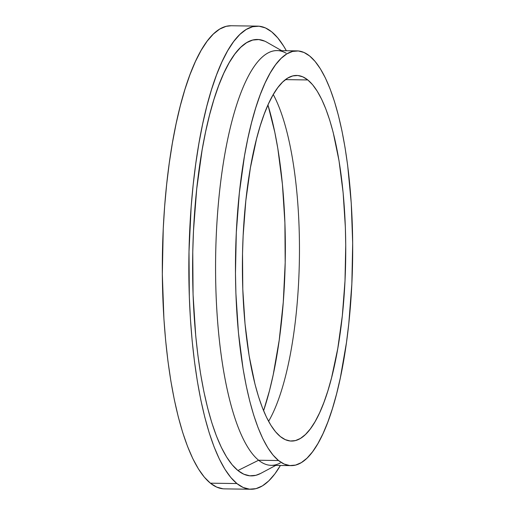 <?xml version="1.0" encoding="UTF-8"?>
<svg xmlns="http://www.w3.org/2000/svg" width="515" height="515" viewBox="0 0 515 515"><rect width="100%" height="100%" fill="white"/><g stroke="black" fill="none" stroke-linecap="round" stroke-linejoin="round"><path stroke-width="0.77" d="M307.796 79.947A182.825 51.616 -89.2 0 1 345.095 278.892A182.825 51.616 -89.2 0 1 291.464 441.065A182.825 51.616 -89.2 0 1 280.353 436.572L275.538 431.763L270.896 425.287L266.48 417.202L262.328 407.584L258.485 396.524L254.983 384.139L249.138 355.859L245.024 323.826L242.79 289.276L242.526 253.535L243.144 235.645L245.835 200.689L250.374 167.942L256.599 138.67L260.268 125.692L264.259 113.995L268.547 103.682L273.072 94.863L277.797 87.614L282.684 82.007L287.685 78.1L292.739 75.93L297.812 75.512L302.846 76.857L307.796 79.947L312.611 84.75L317.253 91.232L321.669 99.318L325.815 108.935L329.664 119.989L333.166 132.374L339.005 160.661L343.125 192.687L345.359 227.237L345.739 245.05L345.005 280.875L342.314 315.83L337.769 348.571L331.551 377.843L327.881 390.821L323.884 402.518L319.603 412.83L315.077 421.656L310.345 428.898L305.459 434.506L300.464 438.413L295.41 440.589L290.338 441.007L285.304 439.662L280.353 436.572A182.825 51.616 -89.2 0 1 243.048 237.621A182.825 51.616 -89.2 0 1 296.685 75.454A182.825 51.616 -89.2 0 1 307.796 79.947L285.452 79.625L307.796 79.947M268.598 421.328A182.825 51.616 90.8 0 0 299.402 258.337A182.825 51.616 90.8 0 0 273.265 94.528A182.825 51.616 -89.2 0 1 299.402 258.337A182.825 51.616 -89.2 0 1 268.598 421.328M297.033 50.888L277.141 50.605A207.391 58.556 90.8 0 0 216.3 234.57A207.391 58.556 90.8 0 0 258.614 460.243L278.512 460.526A207.391 58.556 -89.2 0 1 236.198 234.853A207.391 58.556 -89.2 0 1 297.033 50.888A207.391 58.556 -89.2 0 1 309.637 55.987A207.391 58.556 -89.2 0 1 351.951 281.666A207.391 58.556 -89.2 0 1 291.11 465.624A207.391 58.556 -89.2 0 1 278.512 460.526L258.614 460.243A207.391 58.556 -89.2 0 1 217.195 218.753A207.391 58.556 -89.2 0 1 286.108 53.2M281.666 50.67L266.834 42.224A218.218 61.613 90.8 0 0 194.322 216.422A218.218 61.613 90.8 0 0 237.911 470.523L258.614 460.243L237.911 470.523L232.162 464.788L226.626 457.056L221.353 447.4L216.397 435.922L211.813 422.725L207.629 407.938L203.901 391.709L200.657 374.186L197.927 355.537L195.739 335.954L193.074 294.715L192.764 252.047L193.498 230.694L196.711 188.973L202.131 149.891L205.607 131.814L209.56 114.954L213.937 99.466L218.708 85.496L223.813 73.194L229.22 62.663L234.866 54.011L240.698 47.322L246.659 42.655L252.698 40.061L258.749 39.565L264.755 41.168M257.597 26.13L231.074 25.75A231.583 65.386 90.8 0 0 163.133 231.171A231.583 65.386 90.8 0 0 210.384 483.179L236.906 483.559A231.583 65.386 -89.2 0 1 189.655 231.55A231.583 65.386 -89.2 0 1 257.597 26.13A231.583 65.386 -89.2 0 1 271.669 31.821A231.583 65.386 -89.2 0 1 286.346 50.74L283.649 46.118L277.772 37.91L271.669 31.821L265.399 27.907L259.019 26.207L252.601 26.735L246.189 29.484L239.861 34.434L233.675 41.535L227.682 50.715L221.946 61.89L216.525 74.952L211.465 89.771L206.818 106.212L202.627 124.109L198.938 143.292L195.777 163.577L193.183 184.763L191.174 206.657L188.999 251.706L189.327 296.981L190.434 319.158L192.153 340.743L194.477 361.53L197.367 381.319L200.811 399.917L204.77 417.144L209.206 432.832L214.079 446.84L219.339 459.019L224.926 469.262L230.804 477.469L236.906 483.559L210.384 483.179L204.281 477.09L198.404 468.882L192.81 458.64L187.557 446.46L182.683 432.452L178.248 416.764L174.289 399.537L170.845 380.939L167.948 361.157L165.63 340.364L163.912 318.779L162.322 274.044L163.249 228.666L164.652 206.277L166.66 184.389L169.255 163.197L172.416 142.913L176.104 123.729L180.295 105.833L184.943 89.391L190.003 74.572L195.423 61.51L201.159 50.335L207.152 41.155L213.339 34.054L219.667 29.104L226.072 26.355L231.126 25.75M263.583 410.719A203.702 57.513 90.8 0 0 267.955 104.989L274.798 132.207L277.83 148.565L282.413 184.254L284.904 222.75L285.194 262.573L283.276 302.196L279.227 340.093L273.201 374.811L269.519 390.55L263.583 410.719M223.034 488.793L216.654 487.093L210.384 483.179A231.583 65.386 90.8 0 0 224.456 488.87L250.979 489.25A231.583 65.386 -89.2 0 1 236.906 483.559L243.177 487.473L249.556 489.173L255.974 488.645L262.386 485.896L268.714 480.946L274.901 473.845L280.418 465.47A231.583 65.386 -89.2 0 1 250.979 489.25M260.725 473.401L255.878 475.319L249.827 475.815L243.82 474.212L237.911 470.523A218.218 61.613 90.8 0 0 260.674 473.427L275.744 465.406M280.25 463.004A207.391 58.556 -89.2 0 1 258.614 460.243A207.391 58.556 90.8 0 0 271.218 465.341L291.11 465.624M309.637 55.987L304.024 52.479L298.314 50.959L292.559 51.429L286.823 53.895L281.158 58.33L275.615 64.684L270.246 72.911L265.116 82.915L260.255 94.612L255.723 107.886L251.565 122.602L247.812 138.632L244.503 155.813L239.353 192.951L236.301 232.606L235.471 273.24L235.902 293.441L238.432 332.639L243.106 368.972L246.189 385.626L249.73 401.05L253.702 415.103L258.067 427.643L262.772 438.555L267.781 447.728L273.047 455.073L278.512 460.526L284.126 464.034L289.836 465.56L295.584 465.084L301.327 462.618L306.992 458.189L312.534 451.829L317.897 443.608L323.034 433.598L327.888 421.901L332.42 408.633L336.585 393.911L340.338 377.881L346.473 342.539L348.797 323.562L351.848 283.913L352.678 243.273L351.256 203.213L347.638 165.264L345.044 147.548L341.96 130.894L338.413 115.463L334.441 101.41L330.083 88.87L325.377 77.965L320.362 68.791L315.103 61.44L309.637 55.987"/></g></svg>
